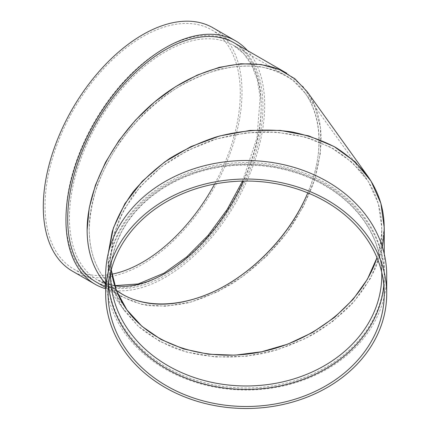 <?xml version="1.0" encoding="UTF-8"?>
<svg xmlns="http://www.w3.org/2000/svg" width="430" height="430" viewBox="0 0 430 430"><rect width="100%" height="100%" fill="white"/><g stroke="black" fill="none" stroke-linecap="round" stroke-linejoin="round"><path stroke-width="0.32" stroke-dasharray="2.15 1.61" d="M96.288 282.101A138.057 79.706 120 0 0 234.345 202.39A138.057 79.706 120 0 0 234.345 42.978M105.667 283.854C110.214 288.912 115.455 293.158 121.394 296.592L141.884 304.429L165.496 306.273L191.049 302.032L217.257 291.922L242.81 276.447L266.423 256.382L286.912 232.743L303.252 206.701L314.626 179.573L320.458 152.714L320.452 127.473L314.62 105.114L303.252 86.758L286.912 73.326M247.449 50.547A140.524 81.13 -60 0 1 253.152 165.469A140.524 81.13 -60 0 1 165.319 277.275A140.524 81.13 -60 0 1 105.667 288.74M103.06 276.657C93.917 263.719 89.3 247.938 89.204 229.303C89.816 215.064 92.52 200.407 97.314 185.325C103.248 170.237 110.978 155.558 120.507 141.293C135.891 120.465 154.94 102.329 175.934 88.526C190.178 80.163 204.546 73.804 219.042 69.44C233.377 66.306 247.046 65.382 260.048 66.661C272.453 69.198 283.494 73.836 293.169 80.577L305.246 93.267C314.389 106.205 319.006 121.986 319.103 140.615C319.033 157.423 315.26 174.843 307.783 192.882C328.853 143.599 319.479 94.288 285.434 75.32C253.254 56.733 202.213 66.645 160.164 99.647C118.11 132.644 89.198 185.47 89.204 229.303C89.537 256.038 98.572 276.356 116.304 290.25L109.182 283.972L103.06 276.657L126.941 309.939M212.915 27.762A140.524 81.13 -60 0 1 234.452 140.363A140.524 81.13 -60 0 1 142.652 264.192A140.524 81.13 -60 0 1 72.396 271.153M111.886 274.195A138.057 79.706 -60 0 1 73.627 269.019A138.057 79.706 -60 0 1 73.627 109.602A138.057 79.706 -60 0 1 211.684 29.896A138.057 79.706 -60 0 1 214.645 184.024M163.572 274.254A138.057 79.706 -60 0 1 94.546 281.091A138.057 79.706 -60 0 1 94.546 121.679A138.057 79.706 -60 0 1 232.603 41.973A138.057 79.706 -60 0 1 253.764 152.602A138.057 79.706 -60 0 1 163.572 274.254M110.596 259.123C111.322 245.035 114.509 231.055 120.163 217.172L131.806 197.236C141.626 184.61 153.274 173.182 166.749 162.954C181.068 153.585 196.451 145.953 212.898 140.051C229.701 135.256 246.653 132.494 263.751 131.757C280.661 132.214 296.786 134.708 312.126 139.239L333.207 148.656C345.892 156.638 356.637 166.141 365.435 177.165C382.109 201.331 385.957 228.174 376.986 257.699C380.168 247.787 381.765 237.876 381.781 227.981L378.379 203.734L368.349 181.487L352.197 162.352L330.729 147.286L305.02 137.052L276.361 132.15L246.186 132.843L216.016 139.083L187.356 150.559L161.648 166.706L140.18 186.701L124.023 209.544L113.998 234.097L110.596 259.123L111.252 269.927L110.596 259.123L110.596 275.259A135.59 110.709 180 0 1 246.186 164.55A135.59 110.709 180 0 1 381.781 275.259L381.781 227.981M384.243 227.696L380.781 253.179L370.574 278.178L354.127 301.435L332.266 321.796L306.09 338.233L276.909 349.923L246.186 356.276L215.468 356.975L186.287 351.993L160.111 341.565L138.25 326.23L121.803 306.746L111.59 284.09L108.129 259.408L108.36 252.904L108.129 259.408C108.247 278.398 113.794 295.646 124.77 311.148L138.24 326.214C148.93 335.099 161.105 342.43 174.757 348.219C203.035 358.373 236.392 359.776 268.739 352.17C284.762 347.633 300.033 341.452 314.55 333.632C328.434 324.973 340.877 315.072 351.885 303.929C361.91 292.223 369.983 279.822 376.116 266.74L382.302 246.755M101.222 278.323L113.52 291.244C123.367 298.108 134.606 302.827 147.237 305.413C160.476 306.714 174.392 305.773 188.99 302.58C203.75 298.14 218.381 291.664 232.883 283.15C254.259 269.099 273.657 250.631 289.32 229.426C299.017 214.898 306.891 199.95 312.933 184.594C317.813 169.237 320.565 154.311 321.188 139.809C321.092 120.841 316.394 104.769 307.084 91.601M384.243 275.259A138.057 112.724 180 0 0 246.186 162.54A138.057 112.724 180 0 0 108.129 275.259A138.057 112.724 180 0 0 246.186 387.984A138.057 112.724 180 0 0 384.243 275.259L384.243 253.861M105.667 275.259A140.524 114.735 180 0 0 246.186 389.999A140.524 114.735 180 0 0 386.71 275.259M384.243 293.765L384.243 276.683A138.057 112.724 180 0 0 246.186 163.959A138.057 112.724 180 0 0 108.129 276.683A138.057 112.724 180 0 0 108.527 285.224M383.845 285.224A138.057 112.724 180 0 0 384.243 276.683M114.735 285.794A135.59 78.281 -60 0 1 97.519 279.968A135.59 78.281 -60 0 1 97.519 123.399A135.59 78.281 -60 0 1 233.114 45.112A135.59 78.281 -60 0 1 243.692 181.057M105.667 287.514L121.394 296.592M114.692 285.665L97.519 279.968L122.872 294.598M242.552 181.078L257.011 137.681L260.155 97.368L257.344 79.991L251.738 65.22L243.573 53.497L233.114 45.112L285.434 75.32M73.627 269.019L94.546 281.091M211.684 29.896L232.603 41.973M305.246 93.267L365.435 177.16M105.667 284.515L124.775 311.148M108.129 275.259L108.129 259.408M108.129 293.765L108.129 276.683M110.644 272.346L111.606 261.827L113.665 251.948L116.965 241.88L121.722 231.533L127.355 222.181L134.746 212.474L142.932 203.815L151.543 196.322L162.454 188.55L173.645 182.121L184.223 177.198L195.892 172.876L208.018 169.463L220.477 167.007L233.167 165.512L245.971 165.002L261.101 165.674L273.749 167.308L286.144 169.904L298.178 173.435L309.745 177.875L320.409 182.997L331.627 189.662L340.485 196.048L349.332 203.713L357.663 212.511L364.178 220.95L370.058 230.432L375.008 240.875L378.454 251.012L380.819 262.16L381.727 272.346"/><path stroke-width="0.64" d="M384.243 253.861L384.243 227.696L380.91 203.449L371.058 181.137L355.175 161.847L334.024 146.501L308.627 135.848L280.215 130.397L250.152 130.419L219.902 135.907L190.925 146.603L164.615 161.981L142.249 181.299L124.904 203.632L113.423 227.889L108.36 252.904L112.165 231.894C116.949 217.946 123.958 204.567 133.192 191.764C143.582 179.487 155.681 168.442 169.49 158.632C184.083 149.688 199.638 142.47 216.156 136.976C241.676 130.053 266.831 128.355 291.615 131.886C307.509 135.192 322.188 140.374 335.653 147.425C348.203 155.461 358.856 164.97 367.602 175.956L307.084 91.601L294.786 78.679L279.263 69.536L261.064 64.505L240.843 63.764L219.311 67.338L197.241 75.099L175.418 86.774L154.617 101.937L135.579 120.061L118.986 140.497L105.42 162.513L95.374 185.33L89.198 208.131L87.113 230.109C87.107 185.48 116.546 131.693 159.363 98.099C202.175 64.495 254.146 54.4 286.912 73.326L234.345 42.978A138.057 79.706 120 0 0 127.957 79.964A138.057 79.706 120 0 0 67.698 218.902A138.057 79.706 120 0 0 96.288 282.101L105.667 287.514M105.667 284.515L101.222 278.323C91.912 265.149 87.209 249.083 87.113 230.109C87.274 252.05 93.46 269.965 105.667 283.854M105.667 288.74A140.524 81.13 -60 0 1 95.057 284.235A140.524 81.13 -60 0 1 95.057 121.975A140.524 81.13 -60 0 1 235.575 40.845A140.524 81.13 -60 0 1 247.449 50.547M116.304 290.25L122.872 294.598C145.528 306.988 172.624 307.342 204.153 295.673C247.454 279.296 289.358 237.736 307.783 192.882C291.115 232.603 256.737 269.755 218.682 289.175C180.611 308.466 141.11 308.88 116.304 290.25M95.057 284.235L72.396 271.153A140.524 81.13 -60 0 1 72.391 108.892A140.524 81.13 -60 0 1 212.915 27.762L235.575 40.845M214.645 184.024A138.057 79.706 -60 0 1 142.652 262.176A138.057 79.706 -60 0 1 111.886 274.195M376.986 257.699C362.716 302.053 315.577 340.512 261.709 351.751C207.846 363.022 152.736 345.924 126.941 309.939C118.325 297.839 113.095 284.504 111.252 269.927L116.525 290.814L126.877 309.853L141.911 326.289L161.03 339.48L183.486 348.913L208.4 354.218L234.801 355.18L261.644 351.767L287.88 344.108L312.486 332.514L334.486 317.426L353.03 299.447L367.387 279.274L376.986 257.699M367.602 175.956C382.361 197.09 387.263 220.692 382.302 246.755M386.71 275.259A140.524 114.735 180 0 0 246.186 160.524A140.524 114.735 180 0 0 105.667 275.259L105.667 293.765A140.524 114.735 180 0 0 246.186 408.5A140.524 114.735 180 0 0 386.71 293.765L386.71 275.259M386.71 293.765A140.524 114.735 180 0 0 246.186 179.03A140.524 114.735 180 0 0 105.667 293.765M384.243 293.765A138.057 112.724 180 0 0 246.186 181.041A138.057 112.724 180 0 0 108.129 293.765A138.057 112.724 180 0 0 246.186 406.49A138.057 112.724 180 0 0 384.243 293.765M108.527 285.224A138.057 112.724 180 0 0 246.186 389.408A138.057 112.724 180 0 0 383.845 285.224M243.692 181.057A135.59 78.281 -60 0 1 165.319 273.249A135.59 78.281 -60 0 1 114.735 285.794M110.644 272.346L110.596 275.259A135.59 110.709 180 0 0 246.186 385.973A135.59 110.709 180 0 0 381.781 275.259L381.727 272.346M114.692 285.665L138.283 283.924L164.083 273.125L186.727 256.925L208.158 235.323L227.131 209.55L242.552 181.078"/></g></svg>
